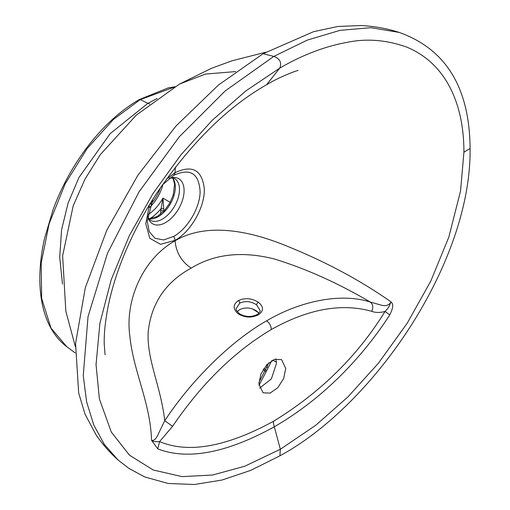 <?xml version="1.0" encoding="UTF-8"?>
<svg xmlns="http://www.w3.org/2000/svg" width="510" height="510" viewBox="0 0 510 510"><rect width="100%" height="100%" fill="white"/><g stroke="black" fill="none" stroke-linecap="round" stroke-linejoin="round"><path stroke-width="0.76" d="M166.298 179.271L174.968 172.737L175.402 167.07M105.079 354.781L104.238 344.205C103.944 334.375 105.143 322.301 107.827 307.976C111.199 290.757 116.739 272.812 124.434 254.133C132.976 233.593 143.425 213.798 155.767 194.737C190.039 143.967 226.956 107.323 266.513 84.787L279.754 68.123L245.852 90.92L212.217 120.303L180.993 154.734L152.936 193.621L129.272 235.779L111.225 279.659L99.896 323.327L96.046 364.637L99.38 398.903L111.314 432.072L129.419 455.118L153.153 469.99L182.121 476.627L212.632 475.014L244.851 466.185L280.347 449.265L315.715 425.289L347.935 396.895L378.292 363.375L407.152 323.327L430.791 281.093L448.806 237.175L460.543 191.001L463.928 152.184C463.921 125.906 458.809 103.453 448.596 84.838C438.664 67.141 424.696 54.557 406.7 47.092C386.503 39.92 366.709 38.32 347.31 42.304C324.851 46.365 302.334 54.972 279.754 68.123C281.941 62.622 279.958 58.714 273.8 56.406L225.216 90.914L179.284 136.807L138.924 192.009L107.406 253.47L88.032 316.602L83.257 375.666L86.623 401.842L93.725 424.913L104.314 444.395L118.059 459.963M273.328 421.381C226.204 446.977 188.298 453.715 159.624 441.59C154.855 441.883 152.165 441.462 151.559 440.328C150.284 401.899 133.371 371.841 129.814 335.809C124.873 300.18 142.953 258.793 175.064 240.784C205.224 222.908 246.916 229.749 285.887 245.68C325.182 261.49 360.277 280.258 391.183 301.984C389.411 304.4 390.481 305.923 385.031 311.457C357.618 355.961 320.388 392.598 273.328 421.381A15.192 8.772 -120 0 0 274.31 426.806C226.497 453.084 187.642 460.434 157.743 448.857L151.559 440.328C154.045 440.952 156.366 438.683 158.54 433.519L164.73 420.718C160.981 386.644 146.466 359.174 148.225 331.678C151.33 303.259 165.648 282.075 191.173 268.132C214.321 253.935 242.001 250.875 274.221 258.946C305.853 268.655 337.869 283.024 370.266 302.048L381.015 305.069C385.426 306.44 388.818 305.407 391.183 301.984C390.328 302.717 395.977 302.283 389.761 314.906C382.927 325.539 375.169 336.23 366.492 346.972C359.117 356.229 347.221 369.253 339.226 376.986C319.247 396.659 297.61 413.266 274.31 426.806L280.347 449.265L279.894 455.819L250.812 470.328L222.156 479.999L194.444 484.5L168.141 483.474L144.885 476.99L129.075 468.524L118.059 459.982C109.727 452.536 102.402 444.165 96.071 434.864L84.998 414.082L78.68 393.012L75.569 343.53L85.297 287.755L106.788 230.246L137.879 175.255L175.982 126.034L218.478 85.004L263.096 53.735L313.688 31.639L337.875 26.494L360.952 25.5C374.684 26.265 387.453 28.579 399.26 32.449L370.968 27.687L339.992 30.364L307.307 40.099L273.8 56.406L263.096 53.735M191.173 268.132C181.509 261.649 176.141 252.533 175.064 240.784L175.026 240.382L160.491 244.309L149.793 238.259L145.771 223.813L149.487 204.778M162.231 185.053L173.63 175.376C190.166 167.809 198.996 173.285 200.124 191.811C199.945 207.812 187.47 228.869 173.706 236.423L163.583 239.949L155.002 238.278L149.264 231.68L147.25 221.149L152.828 199.346M173.63 175.376A6.509 3.761 -120 0 0 174.968 172.737C192.187 164.609 201.947 169.817 204.249 188.356C205.351 206.276 191.078 231.623 175.026 240.382A6.509 3.761 60 0 0 173.706 236.423M235.748 71.572L205.498 74.071L179.571 84.035L136.246 115.171L100.336 154.6L84.96 179.214L73.21 205.721L62.634 255.803L65.822 311.17L75.391 346.724M157.163 98.494L147.817 103.39L110.096 133.722L78.91 177.588L68.117 203.056L61.563 229.857L59.708 257.142L62.481 284.051M75.18 352.92L66.797 346.724L50.987 328.064L41.648 298.395L41.195 263.02L49.1 223.807L65.184 183.836L87.076 148.608L113.424 119.442L140.237 99.628L174.516 87.025M259.571 388.155L271.384 378.898L276.535 363.139L275.865 358.938M285.747 368.462L283.675 378.496L277.778 387.74L270.051 393.121L263.077 392.796L258.895 383.96L260.967 373.926L266.864 364.682L274.59 359.295L281.565 359.626L285.747 368.462M157.743 448.857L159.624 441.59L172.59 426.296L164.73 420.718C192.194 379.038 232.063 340.38 266.59 320.835C301.104 300.517 341.662 292.746 370.266 302.048C373.02 304.311 373.498 307.402 371.714 311.329C375.602 312.77 380.039 312.808 385.031 311.457L389.761 314.906M238.336 300.6C245.023 297.604 251.704 298.146 258.385 302.239C263.861 306.791 263.836 310.992 258.302 314.842C251.583 318.068 244.896 317.743 238.246 313.86C232.783 309.073 232.815 304.648 238.336 300.6A2.167 1.256 60 0 1 239.7 303.15C245.348 300.67 250.971 301.231 256.575 304.833L260.074 310.501C260.476 311.4 259.462 312.77 257.027 314.606C251.175 317.367 245.31 317.061 239.426 313.695C236.748 311.094 235.671 309.385 236.206 308.582L239.7 303.15M258.863 313.197L256.575 310.979C250.984 307.536 245.361 307.071 239.7 309.589L237.322 311.667M149.494 218.803A32.863 18.972 -60 0 0 160.803 208.922A2.167 1.071 -173.6 0 1 163.767 209.119L162.939 198.065L160.682 211.07A2.167 1.256 180 0 1 163.678 211.032L163.678 211.344M163.767 209.119L163.863 211.146M147.811 214.697A29.618 17.104 -60 0 0 162.939 198.065L170.155 202.374M258.984 385.394L271.906 360.538M276.49 362.221L272.824 360.124M463.928 152.184L470.099 148.499C469.614 87.803 446.001 49.113 399.26 32.449M66.797 346.724C40.66 327.044 34.202 284.816 44.497 238.635L53.155 209.387C61.047 188.031 71.834 168.039 85.514 149.404C101.764 127.615 119.684 111.001 139.262 99.577A2.167 1.256 60 0 1 140.237 99.628L149.583 104.142M172.59 426.296C201.622 383.654 234.517 351.403 271.275 329.53C308.059 308.939 341.541 302.876 371.714 311.329M266.59 320.835C269.631 323.047 271.192 325.941 271.275 329.53M238.246 313.86A2.167 1.096 -54.5 0 1 239.413 313.688M258.385 302.239A2.167 1.096 125.5 0 0 256.575 304.833M258.302 314.842A2.167 1.256 -120 0 0 257.034 314.606M160.682 211.07L160.682 214.13M252.514 308.952L258.398 312.611M149.602 207.391A29.115 16.811 120 0 0 162.964 184.231M150.73 204.178A28.031 16.186 120 0 0 160.503 187.584M148.888 218.847A24.142 13.936 120 0 0 158.259 216.673A24.142 13.936 120 0 0 173.285 197.65A24.142 13.936 120 0 0 172.527 177.907M147.651 215.762L148.71 218.56L150.342 220.269A24.142 13.936 120 0 0 162.416 219.077A24.142 13.936 120 0 0 178.188 197.803A24.142 13.936 120 0 0 174.484 178.455L172.189 177.894L169.212 178.385M147.626 215.928A26.048 15.039 120 0 0 165.667 222.513A26.048 15.039 120 0 0 183.995 192.793A26.048 15.039 120 0 0 169.339 178.283M263.855 368.494L266.105 370.286M267.272 364.248L267.272 367.468M298.07 70.469C296.641 70.603 280.143 76.551 266.513 84.787M279.894 455.819C374.506 404.698 471.431 262.248 470.099 148.499M179.571 84.035L211.465 68.321L231.935 60.805L265.774 52.211M139.262 99.577L168.083 87.943L174.975 86.751M148.818 218.745L157.176 216.572L164.577 210.369L169.741 203.114L173.234 195.081L174.605 184.237L173.279 179.303L172.399 177.901M268.98 362.642L258.914 382.525M263.173 369.565L265.563 371.478"/></g></svg>
